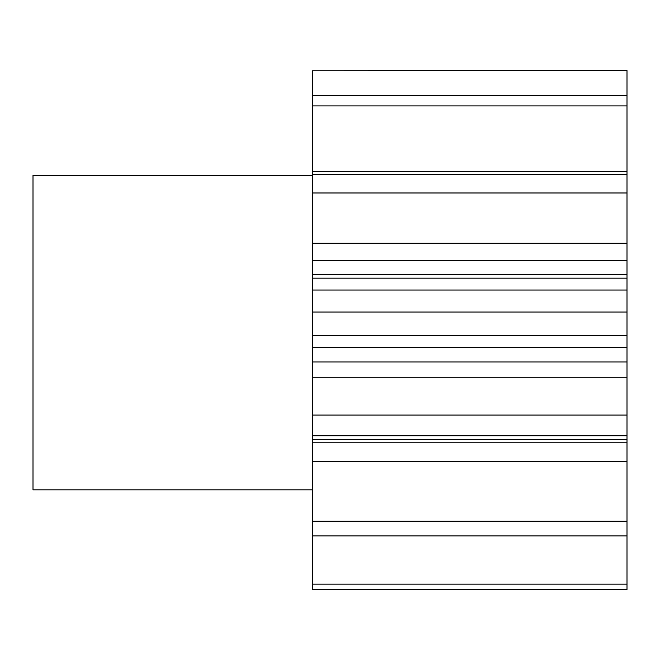 <?xml version="1.0" encoding="UTF-8"?>
<svg xmlns="http://www.w3.org/2000/svg" width="660" height="660" viewBox="0 0 660 660"><rect width="100%" height="100%" fill="white"/><g stroke="black" fill="none" stroke-linecap="round" stroke-linejoin="round"><path stroke-width="0.99" d="M312.526 175.362L33 175.362L33 489.827L312.526 489.827M312.526 70.769L627 70.537L312.526 70.769L312.526 171.625L627 171.625L627 105.913L312.526 105.913M627 105.913L627 70.769M627 171.625L627 174.52L312.526 174.52L312.526 171.625M312.526 274.461L627 274.461L627 290.037L312.526 290.037L312.526 243.202L627 243.202L627 174.52M627 243.202L627 260.733L312.526 260.733M627 274.461L627 260.733M627 290.037L627 312.031L312.526 312.031L312.526 361.977L627 361.977L627 347.408L312.526 347.408M627 347.408L627 312.031M627 361.977L627 377.248L312.526 377.248L312.526 361.977M627 442.761L627 521.227L312.526 521.227L312.526 442.761L627 442.761L627 377.248M627 521.227L627 535.92L312.526 535.92L312.526 589.462L627 589.462L627 535.92M312.526 521.227L312.526 535.92M312.526 442.761L312.526 377.248M312.526 290.037L312.526 312.031M312.526 243.202L312.526 174.52M627 95.617L312.526 95.617M627 174.743L312.526 174.743M627 192.976L312.526 192.976M627 415.082L312.526 415.082M627 435.798L312.526 435.798M627 584.158L312.526 584.158M627 461.521L312.526 461.521M627 439.7L312.526 439.7M627 335.684L312.526 335.684M627 278.173L312.526 278.173"/></g></svg>
